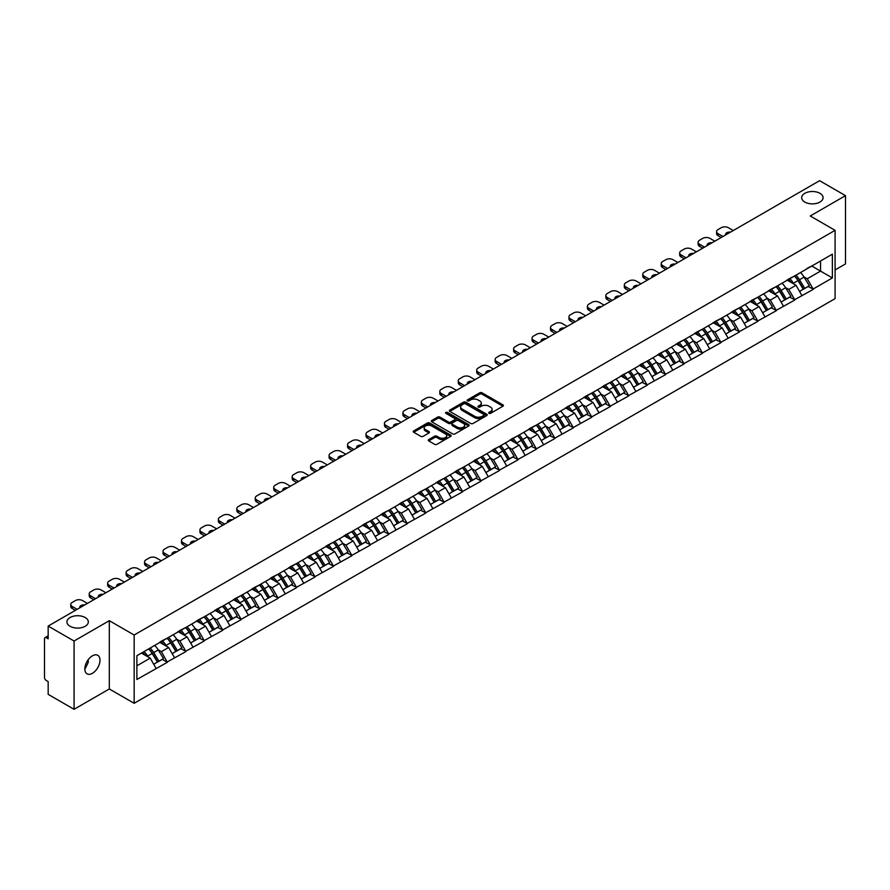 <?xml version="1.0" encoding="UTF-8"?>
<svg xmlns="http://www.w3.org/2000/svg" width="890" height="890" viewBox="0 0 890 890"><rect width="100%" height="100%" fill="white"/><g stroke="black" fill="none" stroke-linecap="round" stroke-linejoin="round"><path stroke-width="1.33" d="M85.184 617.527A10.702 6.186 0 0 0 73.525 616.192A10.702 6.186 0 0 0 66.917 621.899A10.702 6.186 0 0 0 70.054 626.271A10.702 6.186 0 0 0 81.713 627.617A10.702 6.186 0 0 0 88.321 621.899A10.702 6.186 0 0 0 85.184 617.527M819.946 193.319A10.702 6.186 0 0 0 808.287 191.984A10.702 6.186 0 0 0 801.679 197.691A10.702 6.186 0 0 0 804.816 202.063A10.702 6.186 0 0 0 816.475 203.398A10.702 6.186 0 0 0 823.083 197.691A10.702 6.186 0 0 0 819.946 193.319M488.977 413.338A1.146 0.667 0 0 0 490.601 413.338L502.939 406.207A1.647 0.946 0 0 0 503.417 405.54A1.647 0.946 0 0 0 502.939 404.872L482.035 392.801A1.647 0.946 0 0 0 479.721 392.801L467.384 399.933A1.146 0.667 0 0 0 469.008 400.867L470.599 399.944A5.251 3.037 0 0 1 478.03 399.944L479.777 400.945A5.251 3.037 0 0 1 481.312 403.092A5.251 3.037 0 0 1 479.777 405.239L478.175 406.163A1.146 0.667 0 0 0 479.799 407.097L481.401 406.174A5.251 3.037 0 0 1 488.832 406.174L490.568 407.186A5.251 3.037 0 0 1 492.114 409.333A5.251 3.037 0 0 1 490.568 411.469L488.977 412.393A1.146 0.667 0 0 0 488.977 413.338L488.977 412.393M88.143 659.824L88.321 662.227L84.839 669.347M92.404 655.841A10.702 6.186 -60 0 1 97.755 655.307A10.702 6.186 -60 0 1 99.402 663.895A10.702 6.186 -60 0 1 92.404 673.33A10.702 6.186 -60 0 1 87.053 673.852A10.702 6.186 -60 0 1 85.407 665.275A10.702 6.186 -60 0 1 92.404 655.841M428.746 439.593A1.647 0.946 0 0 0 428.268 440.261A1.647 0.946 0 0 0 428.746 440.928L434.609 444.321A1.647 0.946 0 0 0 436.934 444.321L450.629 436.411A1.647 0.946 0 0 0 451.119 435.733A1.647 0.946 0 0 0 450.629 435.065L429.736 423.006A1.647 0.946 0 0 0 427.411 423.006L413.716 430.916A1.647 0.946 0 0 0 413.227 431.583A1.647 0.946 0 0 0 413.716 432.251L420.792 436.345A1.647 0.946 0 0 0 423.117 436.345L428.98 432.952A1.647 0.946 0 0 0 429.458 432.284A1.647 0.946 0 0 0 428.98 431.617L425.464 429.592A4.394 2.536 0 0 1 424.185 427.79A4.394 2.536 0 0 1 426.889 425.453A4.394 2.536 0 0 1 431.683 425.999L445.434 433.942A4.394 2.536 0 0 1 446.724 435.733A4.394 2.536 0 0 1 444.01 438.08A4.394 2.536 0 0 1 439.226 437.535L436.934 436.211A1.647 0.946 0 0 0 434.609 436.211L428.746 439.593L428.746 440.928L434.609 437.569L434.609 436.211M109.314 620.675L74.07 641.023L48.171 626.071L819.601 180.692L845.5 195.644L810.256 215.992L835.087 230.332L134.156 635.015L109.314 620.675L109.314 688.96L134.156 703.3L134.156 635.015M470.721 423.473A1.647 0.946 0 0 0 473.035 423.473L486.741 415.563A1.647 0.946 0 0 0 487.219 414.896A1.647 0.946 0 0 0 486.741 414.217L465.837 402.158A1.647 0.946 0 0 0 463.523 402.158L449.817 410.068A1.647 0.946 0 0 0 449.339 410.735A1.647 0.946 0 0 0 449.817 411.403L470.721 423.473M446.268 413.583A1.146 0.667 0 0 1 447.436 413.739L447.436 412.382L468.685 424.641A1.647 0.946 0 0 1 469.164 425.32A1.647 0.946 0 0 1 468.685 425.987L454.99 433.897A1.647 0.946 0 0 1 452.665 433.897L431.761 421.827L431.761 420.492A1.647 0.946 0 0 0 431.283 421.159A1.647 0.946 0 0 0 431.761 421.827M431.761 420.492L437.624 417.099A1.647 0.946 0 0 1 439.949 417.099L448.426 421.993A1.647 0.946 0 0 0 450.752 421.993L454.634 419.746A1.647 0.946 0 0 0 455.124 419.079A1.647 0.946 0 0 0 454.634 418.411L445.812 413.316A1.146 0.667 0 0 1 447.436 412.382M134.156 703.3L835.087 298.628L835.087 230.332M148.663 648.899A11.203 6.475 -120 0 1 152.502 653.382L157.73 662.004L162.28 659.379L167.331 662.294L161.424 651.647L158.142 649.756M167.331 662.294L136.882 679.471L136.882 655.707L832.373 254.162L832.373 277.936L813.149 289.028L807.241 278.781L803.959 276.89M794.481 276.045A11.203 6.475 -120 0 1 798.319 280.528L803.548 289.15L808.098 286.524L813.149 289.028M813.149 289.439L794.703 299.685L788.785 289.439L785.503 287.548M776.035 286.691A11.203 6.475 -120 0 1 779.874 291.175L785.091 299.808L789.641 297.171L794.703 299.685M794.703 300.086L776.247 310.332L770.328 300.086L767.058 298.195M757.579 297.349A11.203 6.475 -120 0 1 761.417 301.832L766.635 310.454L771.196 307.829L776.247 310.332M776.247 310.743L757.79 320.99L751.883 310.743L748.601 308.852M739.123 307.996A11.203 6.475 -120 0 1 742.961 312.49L748.19 321.112L752.74 318.475L757.79 320.99M757.79 321.401L739.345 331.636L733.427 321.401L730.156 319.51M720.678 318.653A11.203 6.475 -120 0 1 724.516 323.137L729.733 331.759L734.294 329.133L739.345 331.636M739.345 332.048L720.889 342.294L714.981 332.048L711.7 330.157M702.221 329.3A11.203 6.475 -120 0 1 706.059 333.795L711.288 342.416L715.838 339.791L720.889 342.294M720.889 342.706L702.444 352.952L696.525 342.706L693.243 340.814M683.776 339.958A11.203 6.475 -120 0 1 687.614 344.441L692.832 353.063L697.382 350.438L702.444 352.952M702.444 353.352L683.987 363.598L678.069 353.352L674.798 351.461M665.319 350.616A11.203 6.475 -120 0 1 669.158 355.099L674.386 363.721L678.937 361.095L683.987 363.598M683.987 364.01L665.531 374.256L659.624 364.01L656.342 362.119M646.874 361.262A11.203 6.475 -120 0 1 650.701 365.745L655.93 374.378L660.48 371.742L665.531 374.256M665.531 374.668L647.086 384.903L641.167 374.668L637.896 372.765M628.418 371.92A11.203 6.475 -120 0 1 632.256 376.403L637.474 385.025L642.035 382.4L647.086 384.903M647.086 385.314L628.629 395.56L622.722 385.314L619.44 383.423M609.962 382.567A11.203 6.475 -120 0 1 613.8 387.061L619.028 395.683L623.578 393.046L628.629 395.56M628.629 395.972L610.184 406.207L604.265 395.972L600.984 394.081M591.516 393.224A11.203 6.475 -120 0 1 595.354 397.708L600.572 406.33L605.122 403.704L610.184 406.207M610.184 406.619L591.728 416.865L585.809 406.619L582.538 404.728M573.06 403.882A11.203 6.475 -120 0 1 576.898 408.365L582.127 416.987L586.677 414.362L591.728 416.865M591.728 417.276L573.271 427.523L567.364 417.276L564.082 415.385M554.615 414.529A11.203 6.475 -120 0 1 558.442 419.012L563.67 427.645L568.221 425.008L573.271 427.523M573.271 427.923L554.826 438.169L548.908 427.923L545.637 426.032M536.158 425.186A11.203 6.475 -120 0 1 539.996 429.67L545.214 438.292L549.775 435.666L554.826 438.169M554.826 438.581L536.37 448.827L530.462 438.581L527.18 436.69M517.702 435.833A11.203 6.475 -120 0 1 521.54 440.328L526.769 448.949L531.319 446.313L536.37 448.827M536.37 449.239L517.924 459.474L512.006 449.239L508.735 447.347M499.257 446.491A11.203 6.475 -120 0 1 503.095 450.974L508.312 459.596L512.863 456.971L517.924 459.474M517.924 459.885L499.468 470.131L493.55 459.885L490.279 457.994M480.8 457.137A11.203 6.475 -120 0 1 484.638 461.632L489.867 470.254L494.417 467.628L499.468 470.131M499.468 470.543L481.012 480.789L475.104 470.543L471.822 468.652M462.355 467.795A11.203 6.475 -120 0 1 466.182 472.279L471.411 480.9L475.961 478.275L481.012 480.789M481.012 481.19L462.566 491.436L456.648 481.19L453.377 479.298M443.899 478.453A11.203 6.475 -120 0 1 447.737 482.936L452.954 491.558L457.516 488.933L462.566 491.436M462.566 491.847L444.11 502.094L438.203 491.847L434.921 489.956M425.442 489.099A11.203 6.475 -120 0 1 429.28 493.583L434.509 502.216L439.059 499.579L444.11 502.094M444.11 502.494L425.665 512.74L419.746 502.494L416.476 500.603M406.997 499.757A11.203 6.475 -120 0 1 410.835 504.241L416.053 512.863L420.614 510.237L425.665 512.74M425.665 513.152L407.208 523.398L401.29 513.152L398.019 511.261M388.541 510.404A11.203 6.475 -120 0 1 392.379 514.898L397.608 523.52L402.158 520.884L407.208 523.398M407.208 523.809L388.752 534.045L382.845 523.809L379.563 521.918M370.095 521.062A11.203 6.475 -120 0 1 373.922 525.545L379.151 534.167L383.701 531.541L388.752 534.045M388.752 534.456L370.307 544.702L364.388 534.456L361.118 532.565M351.639 531.719A11.203 6.475 -120 0 1 355.477 536.203L360.695 544.825L365.256 542.199L370.307 544.702M370.307 545.114L351.85 555.36L345.943 545.114L342.661 543.223M333.183 542.366A11.203 6.475 -120 0 1 337.021 546.849L342.25 555.482L346.8 552.846L351.85 555.36M351.85 555.76L333.405 566.007L327.487 555.76L324.216 553.869M314.737 553.024A11.203 6.475 -120 0 1 318.576 557.507L323.793 566.129L328.354 563.504L333.405 566.007M333.405 566.418L314.949 576.664L309.03 566.418L305.76 564.527M296.281 563.67A11.203 6.475 -120 0 1 300.119 568.154L305.348 576.787L309.898 574.15L314.949 576.664M314.949 577.076L296.503 587.311L290.585 577.076L287.303 575.185M277.836 574.328A11.203 6.475 -120 0 1 281.674 578.812L286.892 587.433L291.442 584.808L296.503 587.311M296.503 587.723L278.047 597.969L272.129 587.723L268.858 585.831M259.379 584.975A11.203 6.475 -120 0 1 263.218 589.469L268.435 598.091L272.996 595.466L278.047 597.969M278.047 598.38L259.591 608.615L253.683 598.38L250.402 596.489M240.923 595.633A11.203 6.475 -120 0 1 244.761 600.116L249.99 608.738L254.54 606.112L259.591 608.615M259.591 609.027L241.145 619.273L235.227 609.027L231.956 607.136M222.478 606.29A11.203 6.475 -120 0 1 226.316 610.774L231.534 619.395L236.095 616.77L241.145 619.273M241.145 619.685L222.689 629.931L216.782 619.685L213.5 617.794M204.021 616.937A11.203 6.475 -120 0 1 207.86 621.42L213.088 630.053L217.638 627.417L222.689 629.931M222.689 630.331L204.244 640.577L198.325 630.331L195.043 628.44M185.576 627.595A11.203 6.475 -120 0 1 189.414 632.078L194.632 640.7L199.182 638.074L204.244 640.577M204.244 640.989L185.787 651.235L179.869 640.989L176.598 639.098M167.12 638.241A11.203 6.475 -120 0 1 170.958 642.736L176.176 651.358L180.737 648.721L185.787 651.235M185.787 651.647L167.331 661.882M161.068 641.334L167.331 638.119M161.424 651.647L168.633 647.475L159.532 642.224M174.551 657.721L168.633 647.475M179.513 630.676L185.787 627.472M179.869 640.989L187.089 636.828L177.978 631.566M192.996 647.063L187.089 636.828M197.969 620.03L204.244 616.815M198.325 630.331L205.534 626.171L196.434 620.909M211.453 636.417L205.534 626.171M216.426 609.372L222.689 606.157M216.782 619.685L223.991 615.513L214.879 610.262M229.909 625.759L223.991 615.513M234.871 598.714L241.145 595.51M235.227 609.027L242.447 604.866L233.336 599.604M248.355 615.112L242.447 604.866M253.327 588.067L259.591 584.852M253.683 598.38L260.892 594.209L251.792 588.957M266.811 604.455L260.892 594.209M271.773 577.41L278.047 574.206M272.129 587.723L279.349 583.562L270.237 578.3M285.256 593.797L279.349 583.562M290.229 566.763L296.503 563.548M290.585 577.076L297.794 572.904L288.694 567.642M303.713 583.15L297.794 572.904M308.685 556.105L314.949 552.901M309.03 566.418L316.25 562.258L307.139 556.995M322.169 572.493L316.25 562.258M327.131 545.448L333.405 542.244M327.487 555.76L334.707 551.6L325.595 546.338M340.614 561.846L334.707 551.6M345.587 534.801L351.85 531.586M345.943 545.114L353.152 540.942L344.052 535.691M359.07 551.188L353.152 540.942M364.032 524.143L370.307 520.939M364.388 534.456L371.608 530.295L362.497 525.033M377.516 540.542L371.608 530.295M382.489 513.497L388.752 510.282M382.845 523.809L390.054 519.638L380.953 514.387M395.972 529.884L390.054 519.638M400.945 502.839L407.208 499.635M401.29 513.152L408.51 508.991L399.399 503.729M414.428 519.226L408.51 508.991M419.39 492.192L425.665 488.977M419.746 502.494L426.966 498.333L417.855 493.071M432.874 508.579L426.966 498.333M437.847 481.534L444.11 478.319M438.203 491.847L445.412 487.676L436.311 482.425M451.33 497.922L445.412 487.676M456.292 470.877L462.566 467.673M456.648 481.19L463.868 477.029L454.757 471.767M469.775 487.275L463.868 477.029M474.748 460.23L481.012 457.015M475.104 470.543L482.313 466.371L473.213 461.12M488.232 476.617L482.313 466.371M493.205 449.572L499.468 446.368M493.55 459.885L500.77 455.724L491.658 450.462M506.688 465.959L500.77 455.724M511.65 438.926L517.924 435.711M512.006 449.239L519.226 445.067L510.115 439.805M525.133 455.313L519.226 445.067M530.106 428.268L536.37 425.064M530.462 438.581L537.671 434.42L528.56 429.158M543.59 444.655L537.671 434.42M548.552 417.621L554.826 414.406M548.908 427.923L556.128 423.762L547.016 418.5M562.035 434.009L556.128 423.762M567.008 406.964L573.271 403.749M567.364 417.276L574.573 413.105L565.473 407.854M580.491 423.351L574.573 413.105M585.464 396.306L591.728 393.102M585.809 406.619L593.029 402.458L583.918 397.196M598.948 412.704L593.029 402.458M603.91 385.659L610.184 382.444M604.265 395.972L611.486 391.8L602.374 386.549M617.393 402.046L611.486 391.8M622.366 375.002L628.629 371.798M622.722 385.314L629.931 381.154L620.819 375.892M635.849 391.389L629.931 381.154M640.811 364.355L647.086 361.14M641.167 374.668L648.387 370.496L639.276 365.234M654.295 380.742L648.387 370.496M659.268 353.697L665.531 350.493M659.624 364.01L666.832 359.849L657.732 354.587M672.751 370.084L666.832 359.849M677.713 343.039L683.987 339.835M678.069 353.352L685.289 349.192L676.178 343.929M691.207 359.438L685.289 349.192M696.169 332.393L702.444 329.178M696.525 342.706L703.745 338.534L694.634 333.283M709.653 348.78L703.745 338.534M714.625 321.735L720.889 318.531M714.981 332.048L722.191 327.887L713.079 322.625M728.109 338.133L722.191 327.887M733.071 311.088L739.345 307.873M733.427 321.401L740.647 317.229L731.535 311.978M746.554 327.476L740.647 317.229M751.527 300.431L757.79 297.227M751.883 310.743L759.092 306.583L749.992 301.321M765.011 316.818L759.092 306.583M769.972 289.784L776.247 286.569M770.328 300.086L777.548 295.925L768.437 290.663M783.467 306.171L777.548 295.925M788.429 279.126L794.703 275.911M788.785 289.439L796.005 285.267L786.894 280.016M801.912 295.513L796.005 285.267M806.885 268.469L813.149 265.264M807.241 278.781L820.547 271.105L820.547 260.993L832.373 254.162M811.791 266.043L832.373 277.936M835.087 269.937L845.5 263.93L845.5 195.644M74.07 641.023L74.07 709.308L48.171 694.356L48.171 681.584L46.269 680.494A2.514 1.446 -120 0 1 44.5 677.423L44.5 638.775A2.514 1.446 -120 0 1 45.023 637.618A2.514 1.446 -120 0 1 46.269 637.741L48.171 638.842L48.171 626.071M74.07 709.308L109.314 688.96M136.882 665.809L150.188 658.133L141.432 653.082M156.095 668.379L150.188 658.133M798.063 280.728L798.642 281.062M779.607 291.375L780.196 291.72M761.161 302.033L761.74 302.366M742.705 312.69L743.295 313.024M724.249 323.337L724.838 323.682M705.803 333.995L706.393 334.329M687.347 344.641L687.937 344.986M668.902 355.299L669.48 355.633M650.445 365.946L651.035 366.291M631.989 376.603L632.579 376.937M613.544 387.261L614.133 387.595M595.087 397.908L595.677 398.253M576.642 408.566L577.221 408.899M558.186 419.212L558.775 419.557M539.74 429.87L540.319 430.204M521.284 440.528L521.874 440.861M502.828 451.174L503.417 451.519M484.382 461.832L484.961 462.166M465.926 472.479L466.516 472.824M447.481 483.137L448.059 483.47M429.024 493.783L429.614 494.128M410.568 504.441L411.158 504.775M392.123 515.099L392.701 515.432M373.666 525.745L374.256 526.09M355.221 536.403L355.8 536.737M336.765 547.05L337.355 547.394M318.309 557.707L318.898 558.041M299.863 568.365L300.442 568.699M281.407 579.012L281.997 579.346M262.962 589.669L263.54 590.003M244.505 600.316L245.095 600.661M226.049 610.974L226.639 611.308M207.604 621.62L208.182 621.965M189.147 632.278L189.737 632.612M170.702 642.936L171.281 643.27M152.246 653.583L152.835 653.928M489.433 413.494L490.568 412.838A5.251 3.037 0 0 0 492.114 410.691L492.114 409.333M481.312 403.092L481.312 404.461A5.251 3.037 0 0 1 479.777 406.608L478.642 407.264M502.917 406.229L482.035 394.17A1.647 0.946 0 0 0 479.721 394.17L467.84 401.023M486.741 414.217L486.741 415.563L465.837 403.526A1.647 0.946 0 0 0 463.523 403.526L449.839 411.414L449.817 410.068M483.837 415.363A1.146 0.667 0 0 0 483.837 414.417L465.492 403.826A1.146 0.667 0 0 0 463.868 403.826L462.188 404.805A5.251 3.037 0 0 0 460.642 406.953A5.251 3.037 0 0 0 462.188 409.089L474.726 416.331A5.251 3.037 0 0 0 482.157 416.331L483.837 415.363L483.837 416.731A1.146 0.667 0 0 0 484.171 416.253L484.171 414.896M460.642 406.953L460.642 408.31A5.251 3.037 0 0 0 462.188 410.457L462.188 409.089M483.837 416.731L482.157 417.699A5.251 3.037 0 0 1 474.726 417.699L462.188 410.457M431.784 421.838L437.624 418.467L437.624 417.099M455.124 419.079L455.124 420.447A1.647 0.946 0 0 1 454.634 421.115L450.752 423.362A1.647 0.946 0 0 1 448.426 423.362L439.949 418.467A1.647 0.946 0 0 0 437.624 418.467M447.436 413.739L468.663 425.999M457.226 427.078A4.394 2.536 0 0 0 462.01 427.623A4.394 2.536 0 0 0 464.714 425.286A4.394 2.536 0 0 0 463.434 423.484L458.584 420.692A1.647 0.946 0 0 0 456.259 420.692L452.376 422.939A1.647 0.946 0 0 0 451.897 423.607A1.647 0.946 0 0 0 452.376 424.274L457.226 427.078L457.226 428.435A4.394 2.536 0 0 0 462.01 428.991A4.394 2.536 0 0 0 464.714 426.644L464.714 425.286M451.897 423.607L451.897 424.975A1.647 0.946 0 0 0 452.376 425.643L452.376 424.274M457.226 428.435L452.376 425.643M446.724 435.733L446.724 437.101A4.394 2.536 0 0 1 444.01 439.449A4.394 2.536 0 0 1 439.226 438.892L436.934 437.569A1.647 0.946 0 0 0 434.609 437.569M424.185 427.79L424.185 429.158A4.394 2.536 0 0 0 425.464 430.949L425.464 429.592M428.958 432.974L425.464 430.949M450.629 435.065L450.629 436.411L429.736 424.363A1.647 0.946 0 0 0 427.411 424.363L413.739 432.262L413.716 430.916M733.249 230.543L728.343 227.707A5.017 2.893 0 0 0 721.245 227.707L718.052 229.553A5.017 2.893 0 0 0 716.584 231.6A5.017 2.893 0 0 0 718.052 233.647L718.052 235.694L721.189 237.508M718.052 235.694A5.017 2.893 180 0 1 716.584 233.647L716.584 231.6M718.052 233.647L722.958 236.484M725.717 234.893A3.927 2.27 180 0 1 725.595 234.326A3.927 2.27 180 0 1 730.49 232.134M800.488 272.574A13.717 7.921 60 0 1 804.082 277.09L799.531 279.727A13.717 7.921 -120 0 0 795.938 275.199M799.531 279.727L804.749 288.349L809.31 285.723L804.082 277.09M803.548 289.15L804.749 288.349M808.098 286.524L809.31 285.723M788.095 279.315A11.203 6.475 60 0 1 791.188 282.497M789.842 278.715A13.717 7.921 60 0 1 793.435 283.243L793.958 284.088M799.565 291.453L803.214 289.239L797.996 280.606A13.717 7.921 -120 0 0 794.392 276.089M803.214 289.239L799.52 291.364M714.803 241.19L709.886 238.353A5.017 2.893 0 0 0 702.789 238.353L699.596 240.2A5.017 2.893 0 0 0 698.127 242.247A5.017 2.893 0 0 0 699.596 244.294L699.596 246.352L702.733 248.154M699.596 246.352A5.017 2.893 180 0 1 698.127 244.294L698.127 242.247M699.596 244.294L704.513 247.131M707.261 245.54A3.927 2.27 180 0 1 707.138 244.984A3.927 2.27 180 0 1 712.044 242.781M782.032 283.231A13.717 7.921 60 0 1 785.625 287.748L781.075 290.374A13.717 7.921 -120 0 0 777.482 285.857M781.075 290.374L786.304 298.995L790.854 296.37L785.625 287.748M785.091 299.808L786.304 298.995M789.641 297.171L790.854 296.37M769.639 289.973A11.203 6.475 60 0 1 772.731 293.144M771.396 289.372A13.717 7.921 60 0 1 774.99 293.889L775.502 294.746M781.109 302.099L784.758 299.886L779.54 291.264A13.717 7.921 -120 0 0 775.947 286.747M784.758 299.886L781.064 302.022M696.347 251.848L691.441 249.011A5.017 2.893 0 0 0 684.343 249.011L681.15 250.858A5.017 2.893 0 0 0 679.682 252.905A5.017 2.893 0 0 0 681.15 254.952L681.15 256.999L684.288 258.812M681.15 256.999A5.017 2.893 180 0 1 679.682 254.952L679.682 252.905M681.15 254.952L686.057 257.788M688.816 256.198A3.927 2.27 180 0 1 688.693 255.63A3.927 2.27 180 0 1 693.588 253.439M763.587 293.878A13.717 7.921 60 0 1 767.18 298.395L762.63 301.031A13.717 7.921 -120 0 0 759.025 296.503M762.63 301.031L767.848 309.653L772.398 307.028L767.18 298.395M766.635 310.454L767.848 309.653M771.196 307.829L772.398 307.028M751.193 300.631A11.203 6.475 60 0 1 754.275 303.801M752.94 300.03A13.717 7.921 60 0 1 756.533 304.547L757.045 305.392M762.663 312.757L766.312 310.543L761.084 301.921A13.717 7.921 -120 0 0 757.49 297.394M766.312 310.543L762.619 312.679M677.891 262.494L672.985 259.669A5.017 2.893 0 0 0 665.887 259.669L662.694 261.504A5.017 2.893 0 0 0 661.226 263.551A5.017 2.893 0 0 0 662.694 265.609L662.694 267.656L665.831 269.459M662.694 267.656A5.017 2.893 180 0 1 661.226 265.609L661.226 263.551M662.694 265.609L667.6 268.435M670.359 266.844A3.927 2.27 180 0 1 670.237 266.288A3.927 2.27 180 0 1 675.143 264.085M745.13 304.536A13.717 7.921 60 0 1 748.724 309.053L744.173 311.678A13.717 7.921 -120 0 0 740.58 307.161M744.173 311.678L749.391 320.311L753.952 317.674L748.724 309.053M748.19 321.112L749.391 320.311M752.74 318.475L753.952 317.674M732.737 311.278A11.203 6.475 60 0 1 735.83 314.448M734.484 310.677A13.717 7.921 60 0 1 738.077 315.205L738.6 316.05M744.207 323.404L747.856 321.19L742.638 312.568A13.717 7.921 -120 0 0 739.045 308.051M747.856 321.19L744.162 323.326M659.446 273.152L654.539 270.315A5.017 2.893 0 0 0 647.442 270.315L644.249 272.162A5.017 2.893 0 0 0 642.78 274.209A5.017 2.893 0 0 0 644.249 276.256L644.249 278.303L647.375 280.116M644.249 278.303A5.017 2.893 180 0 1 642.78 276.256L642.78 274.209M644.249 276.256L649.155 279.093M651.914 277.502A3.927 2.27 180 0 1 651.792 276.946A3.927 2.27 180 0 1 656.687 274.743M726.685 315.182A13.717 7.921 60 0 1 730.278 319.71L725.717 322.336A13.717 7.921 -120 0 0 722.124 317.819M725.717 322.336L730.946 330.958L735.496 328.332L730.278 319.71M729.733 331.759L730.946 330.958M734.294 329.133L735.496 328.332M714.281 321.935A11.203 6.475 60 0 1 717.373 325.106M716.038 321.334A13.717 7.921 60 0 1 719.632 325.851L720.144 326.708M725.762 334.061L729.411 331.848L724.182 323.226A13.717 7.921 -120 0 0 720.589 318.698M729.411 331.848L725.717 333.984M640.989 283.799L636.083 280.973A5.017 2.893 0 0 0 628.985 280.973L625.792 282.809A5.017 2.893 0 0 0 624.324 284.867A5.017 2.893 0 0 0 625.792 286.914L625.792 288.961L628.93 290.774M625.792 288.961A5.017 2.893 180 0 1 624.324 286.914L624.324 284.867M625.792 286.914L630.698 289.74M633.457 288.149A3.927 2.27 180 0 1 633.335 287.592A3.927 2.27 180 0 1 638.241 285.39M708.229 325.84A13.717 7.921 60 0 1 711.822 330.357L707.272 332.993A13.717 7.921 -120 0 0 703.678 328.466M707.272 332.993L712.49 341.615L717.051 338.979L711.822 330.357M711.288 342.416L712.49 341.615M715.838 339.791L717.051 338.979M695.835 332.582A11.203 6.475 60 0 1 698.928 335.752M697.582 331.981A13.717 7.921 60 0 1 701.175 336.509L701.698 337.355M707.305 344.708L710.954 342.505L705.737 333.872A13.717 7.921 -120 0 0 702.132 329.356M710.954 342.505L707.261 344.63M622.544 294.457L617.627 291.62A5.017 2.893 0 0 0 610.54 291.62L607.336 293.466A5.017 2.893 0 0 0 605.868 295.513A5.017 2.893 0 0 0 607.336 297.56L607.336 299.607L610.473 301.421M607.336 299.607A5.017 2.893 180 0 1 605.868 297.56L605.868 295.513M607.336 297.56L612.253 300.397M615.001 298.806A3.927 2.27 180 0 1 614.879 298.25A3.927 2.27 180 0 1 619.785 296.047M689.772 336.487A13.717 7.921 60 0 1 693.377 341.015L688.816 343.64A13.717 7.921 -120 0 0 685.222 339.123M688.816 343.64L694.044 352.262L698.594 349.636L693.377 341.015M692.832 353.063L694.044 352.262M697.382 350.438L698.594 349.636M677.379 343.24A11.203 6.475 60 0 1 680.472 346.41M679.137 342.639A13.717 7.921 60 0 1 682.73 347.156L683.242 348.012M688.849 355.366L692.498 353.152L687.28 344.53A13.717 7.921 -120 0 0 683.687 340.013M692.498 353.152L688.804 355.288M604.087 305.114L599.181 302.277A5.017 2.893 0 0 0 592.084 302.277L588.891 304.124A5.017 2.893 0 0 0 587.422 306.171A5.017 2.893 0 0 0 588.891 308.218L588.891 310.265L592.028 312.079M588.891 310.265A5.017 2.893 180 0 1 587.422 308.218L587.422 306.171M588.891 308.218L593.797 311.055M596.556 309.464A3.927 2.27 180 0 1 596.433 308.897A3.927 2.27 180 0 1 601.328 306.705M671.327 347.145A13.717 7.921 60 0 1 674.92 351.661L670.37 354.298A13.717 7.921 -120 0 0 666.766 349.77M670.37 354.298L675.588 362.92L680.138 360.294L674.92 351.661M674.386 363.721L675.588 362.92M678.937 361.095L680.138 360.294M658.934 353.897A11.203 6.475 60 0 1 662.015 357.068M660.68 353.297A13.717 7.921 60 0 1 664.274 357.813L664.785 358.659M670.404 366.024L674.053 363.81L668.824 355.188A13.717 7.921 -120 0 0 665.231 350.66M674.053 363.81L670.359 365.935M585.631 315.761L580.725 312.924A5.017 2.893 0 0 0 573.627 312.924L570.434 314.771A5.017 2.893 0 0 0 568.966 316.818A5.017 2.893 0 0 0 570.434 318.865L570.434 320.923L573.572 322.725M570.434 320.923A5.017 2.893 180 0 1 568.966 318.865L568.966 316.818M570.434 318.865L575.341 321.702M578.1 320.111A3.927 2.27 180 0 1 577.977 319.555A3.927 2.27 180 0 1 582.883 317.352M652.871 357.802A13.717 7.921 60 0 1 656.464 362.319L651.914 364.945A13.717 7.921 -120 0 0 648.321 360.428M651.914 364.945L657.143 373.578L661.693 370.941L656.464 362.319M655.93 374.378L657.143 373.578M660.48 371.742L661.693 370.941M640.477 364.544A11.203 6.475 60 0 1 643.57 367.715M642.224 363.943A13.717 7.921 60 0 1 645.817 368.46L646.34 369.317M651.947 376.67L655.596 374.456L650.379 365.834A13.717 7.921 -120 0 0 646.785 361.318M655.596 374.456L651.903 376.592M567.186 326.419L562.28 323.582A5.017 2.893 0 0 0 555.182 323.582L551.989 325.428A5.017 2.893 0 0 0 550.521 327.476A5.017 2.893 0 0 0 551.989 329.522L551.989 331.57L555.115 333.383M551.989 331.57A5.017 2.893 180 0 1 550.521 329.522L550.521 327.476M551.989 329.522L556.895 332.359M559.654 330.769A3.927 2.27 180 0 1 559.532 330.201A3.927 2.27 180 0 1 564.427 328.01M634.425 368.449A13.717 7.921 60 0 1 638.019 372.977L633.457 375.602A13.717 7.921 -120 0 0 629.864 371.086M633.457 375.602L638.686 384.224L643.236 381.599L638.019 372.977M637.474 385.025L638.686 384.224M642.035 382.4L643.236 381.599M622.021 375.202A11.203 6.475 60 0 1 625.114 378.372M623.779 374.601A13.717 7.921 60 0 1 627.372 379.118L627.884 379.963M633.502 387.328L637.151 385.114L631.922 376.492A13.717 7.921 -120 0 0 628.329 371.964M637.151 385.114L633.457 387.25M548.73 337.065L543.823 334.24A5.017 2.893 0 0 0 536.726 334.24L533.533 336.075A5.017 2.893 0 0 0 532.064 338.133A5.017 2.893 0 0 0 533.533 340.18L533.533 342.227L536.67 344.03M533.533 342.227A5.017 2.893 180 0 1 532.064 340.18L532.064 338.133M533.533 340.18L538.439 343.006M541.198 341.415A3.927 2.27 180 0 1 541.076 340.859A3.927 2.27 180 0 1 545.982 338.656M615.969 379.107A13.717 7.921 60 0 1 619.562 383.623L615.012 386.249A13.717 7.921 -120 0 0 611.419 381.732M615.012 386.249L620.23 394.882L624.791 392.245L619.562 383.623M619.028 395.683L620.23 394.882M623.578 393.046L624.791 392.245M603.576 385.848A11.203 6.475 60 0 1 606.669 389.019M605.322 385.248A13.717 7.921 60 0 1 608.916 389.776L609.439 390.621M615.046 397.975L618.695 395.761L613.477 387.139A13.717 7.921 -120 0 0 609.873 382.622M618.695 395.761L615.001 397.897M530.284 347.723L525.367 344.886A5.017 2.893 0 0 0 518.28 344.886L515.076 346.733A5.017 2.893 0 0 0 513.608 348.78A5.017 2.893 0 0 0 515.076 350.827L515.076 352.874L518.214 354.687M515.076 352.874A5.017 2.893 180 0 1 513.608 350.827L513.608 348.78M515.076 350.827L519.994 353.664M522.741 352.073A3.927 2.27 180 0 1 522.619 351.517A3.927 2.27 180 0 1 527.525 349.314M597.513 389.753A13.717 7.921 60 0 1 601.117 394.281L596.556 396.907A13.717 7.921 -120 0 0 592.962 392.39M596.556 396.907L601.785 405.529L606.335 402.903L601.117 394.281M600.572 406.33L601.785 405.529M605.122 403.704L606.335 402.903M585.119 396.506A11.203 6.475 60 0 1 588.212 399.677M586.877 395.905A13.717 7.921 60 0 1 590.471 400.422L590.982 401.279M596.589 408.632L600.249 406.418L595.021 397.797A13.717 7.921 -120 0 0 591.427 393.28M600.249 406.418L596.545 408.555M511.828 358.37L506.922 355.544A5.017 2.893 0 0 0 499.824 355.544L496.631 357.391A5.017 2.893 0 0 0 495.163 359.438A5.017 2.893 0 0 0 496.631 361.485L496.631 363.532L499.768 365.345M496.631 363.532A5.017 2.893 180 0 1 495.163 361.485L495.163 359.438M496.631 361.485L501.537 364.322M504.296 362.731A3.927 2.27 180 0 1 504.174 362.163A3.927 2.27 180 0 1 509.069 359.972M579.067 400.411A13.717 7.921 60 0 1 582.661 404.928L578.111 407.564A13.717 7.921 -120 0 0 574.517 403.036M578.111 407.564L583.328 416.186L587.878 413.55L582.661 404.928M582.127 416.987L583.328 416.186M586.677 414.362L587.878 413.55M566.674 407.153A11.203 6.475 60 0 1 569.756 410.323M568.421 406.552A13.717 7.921 60 0 1 572.014 411.08L572.526 411.925M578.144 419.279L581.793 417.076L576.564 408.443A13.717 7.921 -120 0 0 572.971 403.926M581.793 417.076L578.1 419.201M493.372 369.027L488.465 366.191A5.017 2.893 0 0 0 481.368 366.191L478.175 368.037A5.017 2.893 0 0 0 476.706 370.084A5.017 2.893 0 0 0 478.175 372.131L478.175 374.189L481.312 375.992M478.175 374.189A5.017 2.893 180 0 1 476.706 372.131L476.706 370.084M478.175 372.131L483.081 374.968M485.84 373.377A3.927 2.27 180 0 1 485.718 372.821A3.927 2.27 180 0 1 490.624 370.618M560.611 411.069A13.717 7.921 60 0 1 564.204 415.586L559.654 418.211A13.717 7.921 -120 0 0 556.061 413.694M559.654 418.211L564.883 426.833L569.433 424.207L564.204 415.586M563.67 427.645L564.883 426.833M568.221 425.008L569.433 424.207M548.218 417.811A11.203 6.475 60 0 1 551.311 420.981M549.964 417.21A13.717 7.921 60 0 1 553.558 421.726L554.081 422.583M559.688 429.937L563.337 427.723L558.119 419.101A13.717 7.921 -120 0 0 554.526 414.584M563.337 427.723L559.643 429.859M474.926 379.685L470.02 376.848A5.017 2.893 0 0 0 462.922 376.848L459.73 378.695A5.017 2.893 0 0 0 458.261 380.742A5.017 2.893 0 0 0 459.73 382.789L459.73 384.836L462.856 386.649M459.73 384.836A5.017 2.893 180 0 1 458.261 382.789L458.261 380.742M459.73 382.789L464.636 385.626M467.395 384.035A3.927 2.27 180 0 1 467.272 383.468A3.927 2.27 180 0 1 472.167 381.276M542.166 421.715A13.717 7.921 60 0 1 545.759 426.232L541.198 428.869A13.717 7.921 -120 0 0 537.605 424.341M541.198 428.869L546.427 437.491L550.977 434.865L545.759 426.232M545.214 438.292L546.427 437.491M549.775 435.666L550.977 434.865M529.761 428.468A11.203 6.475 60 0 1 532.854 431.639M531.519 427.868A13.717 7.921 60 0 1 535.113 432.384L535.624 433.23M541.242 440.595L544.891 438.381L539.663 429.759A13.717 7.921 -120 0 0 536.069 425.231M544.891 438.381L541.198 440.517M456.47 390.332L451.564 387.506A5.017 2.893 0 0 0 444.466 387.506L441.273 389.342A5.017 2.893 0 0 0 439.805 391.389A5.017 2.893 0 0 0 441.273 393.447L441.273 395.494L444.41 397.296M441.273 395.494A5.017 2.893 180 0 1 439.805 393.447L439.805 391.389M441.273 393.447L446.179 396.272M448.938 394.682A3.927 2.27 180 0 1 448.816 394.125A3.927 2.27 180 0 1 453.722 391.923M523.709 432.373A13.717 7.921 60 0 1 527.303 436.89L522.753 439.515A13.717 7.921 -120 0 0 519.159 434.999M522.753 439.515L527.97 448.148L532.532 445.512L527.303 436.89M526.769 448.949L527.97 448.148M531.319 446.313L532.532 445.512M511.316 439.115A11.203 6.475 60 0 1 514.409 442.286M513.063 438.514A13.717 7.921 60 0 1 516.656 443.031L517.179 443.888M522.786 451.241L526.435 449.027L521.217 440.405A13.717 7.921 -120 0 0 517.624 435.889M526.435 449.027L522.741 451.163M438.025 400.99L433.107 398.153A5.017 2.893 0 0 0 426.021 398.153L422.817 399.999A5.017 2.893 0 0 0 421.348 402.046A5.017 2.893 0 0 0 422.817 404.093L422.817 406.14L425.954 407.954M422.817 406.14A5.017 2.893 180 0 1 421.348 404.093L421.348 402.046M422.817 404.093L427.734 406.93M430.482 405.339A3.927 2.27 180 0 1 430.359 404.783A3.927 2.27 180 0 1 435.266 402.58M505.253 443.02A13.717 7.921 60 0 1 508.858 447.548L504.296 450.173A13.717 7.921 -120 0 0 500.703 445.656M504.296 450.173L509.525 458.795L514.075 456.17L508.858 447.548M508.312 459.596L509.525 458.795M512.863 456.971L514.075 456.17M492.86 449.773A11.203 6.475 60 0 1 495.953 452.943M494.618 449.172A13.717 7.921 60 0 1 498.211 453.689L498.723 454.534M504.33 461.899L507.99 459.685L502.761 451.063A13.717 7.921 -120 0 0 499.168 446.535M507.99 459.685L504.285 461.821M419.568 411.636L414.662 408.81A5.017 2.893 0 0 0 407.564 408.81L404.372 410.646A5.017 2.893 0 0 0 402.903 412.704A5.017 2.893 0 0 0 404.372 414.751L404.372 416.798L407.509 418.611M404.372 416.798A5.017 2.893 180 0 1 402.903 414.751L402.903 412.704M404.372 414.751L409.278 417.577M412.037 415.986A3.927 2.27 180 0 1 411.914 415.43A3.927 2.27 180 0 1 416.809 413.227M486.808 453.678A13.717 7.921 60 0 1 490.401 458.194L485.851 460.831A13.717 7.921 -120 0 0 482.258 456.303M485.851 460.831L491.069 469.453L495.63 466.816L490.401 458.194M489.867 470.254L491.069 469.453M494.417 467.628L495.63 466.816M474.415 460.419A11.203 6.475 60 0 1 477.496 463.59M476.161 459.819A13.717 7.921 60 0 1 479.755 464.346L480.266 465.192M485.884 472.546L489.533 470.343L484.305 461.71A13.717 7.921 -120 0 0 480.711 457.193M489.533 470.343L485.84 472.468M401.112 422.294L396.206 419.457A5.017 2.893 0 0 0 389.108 419.457L385.915 421.304A5.017 2.893 0 0 0 384.447 423.351A5.017 2.893 0 0 0 385.915 425.398L385.915 427.445L389.052 429.258M385.915 427.445A5.017 2.893 180 0 1 384.447 425.398L384.447 423.351M385.915 425.398L390.832 428.235M393.58 426.644A3.927 2.27 180 0 1 393.458 426.088A3.927 2.27 180 0 1 398.364 423.885M468.351 464.324A13.717 7.921 60 0 1 471.945 468.852L467.395 471.478A13.717 7.921 -120 0 0 463.801 466.961M467.395 471.478L472.623 480.099L477.174 477.474L471.945 468.852M471.411 480.9L472.623 480.099M475.961 478.275L477.174 477.474M455.958 471.077A11.203 6.475 60 0 1 459.051 474.248M457.705 470.476A13.717 7.921 60 0 1 461.309 474.993L461.821 475.85M467.428 483.203L471.077 480.989L465.859 472.368A13.717 7.921 -120 0 0 462.266 467.851M471.077 480.989L467.384 483.125M382.667 432.952L377.761 430.115A5.017 2.893 0 0 0 370.663 430.115L367.47 431.962A5.017 2.893 0 0 0 366.001 434.009A5.017 2.893 0 0 0 367.47 436.055L367.47 438.103L370.596 439.916M367.47 438.103A5.017 2.893 180 0 1 366.001 436.055L366.001 434.009M367.47 436.055L372.376 438.892M375.135 437.301A3.927 2.27 180 0 1 375.013 436.734A3.927 2.27 180 0 1 379.908 434.543M449.906 474.982A13.717 7.921 60 0 1 453.5 479.499L448.938 482.135A13.717 7.921 -120 0 0 445.345 477.607M448.938 482.135L454.167 490.757L458.717 488.132L453.5 479.499M452.954 491.558L454.167 490.757M457.516 488.933L458.717 488.132M437.502 481.735A11.203 6.475 60 0 1 440.595 484.905M439.26 481.123A13.717 7.921 60 0 1 442.853 485.651L443.365 486.496M448.983 493.861L452.632 491.647L447.403 483.014A13.717 7.921 -120 0 0 443.81 478.497M452.632 491.647L448.938 493.772M364.21 443.598L359.304 440.761A5.017 2.893 0 0 0 352.206 440.761L349.014 442.608A5.017 2.893 0 0 0 347.545 444.655A5.017 2.893 0 0 0 349.014 446.702L349.014 448.76L352.151 450.562M349.014 448.76A5.017 2.893 180 0 1 347.545 446.702L347.545 444.655M349.014 446.702L353.92 449.539M356.679 447.948A3.927 2.27 180 0 1 356.556 447.392A3.927 2.27 180 0 1 361.462 445.189M431.45 485.64A13.717 7.921 60 0 1 435.043 490.156L430.493 492.782A13.717 7.921 -120 0 0 426.9 488.265M430.493 492.782L435.711 501.404L440.272 498.778L435.043 490.156M434.509 502.216L435.711 501.404M439.059 499.579L440.272 498.778M419.057 492.381A11.203 6.475 60 0 1 422.149 495.552M420.803 491.781A13.717 7.921 60 0 1 424.397 496.297L424.919 497.154M430.526 504.508L434.175 502.294L428.958 493.672A13.717 7.921 -120 0 0 425.364 489.155M434.175 502.294L430.482 504.43M345.765 454.256L340.859 451.419A5.017 2.893 0 0 0 333.761 451.419L330.568 453.266A5.017 2.893 0 0 0 329.089 455.313A5.017 2.893 0 0 0 330.568 457.36L330.568 459.407L333.694 461.22M330.568 459.407A5.017 2.893 180 0 1 329.089 457.36L329.089 455.313M330.568 457.36L335.474 460.197M338.222 458.606A3.927 2.27 180 0 1 338.1 458.039A3.927 2.27 180 0 1 343.006 455.847M413.005 496.286A13.717 7.921 60 0 1 416.598 500.814L412.037 503.44A13.717 7.921 -120 0 0 408.443 498.923M412.037 503.44L417.265 512.062L421.816 509.436L416.598 500.814M416.053 512.863L417.265 512.062M420.614 510.237L421.816 509.436M400.6 503.039A11.203 6.475 60 0 1 403.693 506.21M402.358 502.438A13.717 7.921 60 0 1 405.951 506.955L406.463 507.801M412.081 515.165L415.73 512.952L410.501 504.33A13.717 7.921 -120 0 0 406.908 499.802M415.73 512.952L412.026 515.087M327.309 464.903L322.403 462.077A5.017 2.893 0 0 0 315.305 462.077L312.112 463.913A5.017 2.893 0 0 0 310.643 465.959A5.017 2.893 0 0 0 312.112 468.018L312.112 470.065L315.249 471.867M312.112 470.065A5.017 2.893 180 0 1 310.643 468.018L310.643 465.959M312.112 468.018L317.018 470.843M319.777 469.253A3.927 2.27 180 0 1 319.655 468.696A3.927 2.27 180 0 1 324.55 466.493M394.548 506.944A13.717 7.921 60 0 1 398.142 511.461L393.591 514.086A13.717 7.921 -120 0 0 389.998 509.57M393.591 514.086L398.809 522.719L403.37 520.083L398.142 511.461M397.608 523.52L398.809 522.719M402.158 520.884L403.37 520.083M382.155 513.686A11.203 6.475 60 0 1 385.248 516.856M383.901 513.085A13.717 7.921 60 0 1 387.495 517.613L388.007 518.458M393.625 525.812L397.274 523.598L392.045 514.976A13.717 7.921 -120 0 0 388.452 510.459M397.274 523.598L393.58 525.734M308.863 475.56L303.946 472.724A5.017 2.893 0 0 0 296.848 472.724L293.655 474.57A5.017 2.893 0 0 0 292.187 476.617A5.017 2.893 0 0 0 293.655 478.664L293.655 480.711L296.793 482.525M293.655 480.711A5.017 2.893 180 0 1 292.187 478.664L292.187 476.617M293.655 478.664L298.573 481.501M301.321 479.91A3.927 2.27 180 0 1 301.198 479.354A3.927 2.27 180 0 1 306.104 477.151M376.092 517.591A13.717 7.921 60 0 1 379.685 522.119L375.135 524.744A13.717 7.921 -120 0 0 371.542 520.227M375.135 524.744L380.364 533.366L384.914 530.74L379.685 522.119M379.151 534.167L380.364 533.366M383.701 531.541L384.914 530.74M363.699 524.344A11.203 6.475 60 0 1 366.791 527.514M365.445 523.743A13.717 7.921 60 0 1 369.05 528.26L369.561 529.116M375.168 536.47L378.817 534.256L373.6 525.634A13.717 7.921 -120 0 0 370.006 521.106M378.817 534.256L375.124 536.392M290.407 486.207L285.501 483.381A5.017 2.893 0 0 0 278.403 483.381L275.21 485.217A5.017 2.893 0 0 0 273.742 487.275A5.017 2.893 0 0 0 275.21 489.322L275.21 491.369L278.336 493.182M275.21 491.369A5.017 2.893 180 0 1 273.742 489.322L273.742 487.275M275.21 489.322L280.116 492.148M282.875 490.557A3.927 2.27 180 0 1 282.753 490.001A3.927 2.27 180 0 1 287.648 487.798M357.647 528.248A13.717 7.921 60 0 1 361.24 532.765L356.679 535.402A13.717 7.921 -120 0 0 353.085 530.874M356.679 535.402L361.907 544.024L366.457 541.387L361.24 532.765M360.695 544.825L361.907 544.024M365.256 542.199L366.457 541.387M345.242 534.99A11.203 6.475 60 0 1 348.335 538.161M347 534.389A13.717 7.921 60 0 1 350.593 538.917L351.105 539.763M356.723 547.116L360.372 544.914L355.143 536.281A13.717 7.921 -120 0 0 351.55 531.764M360.372 544.914L356.679 547.038M271.951 496.865L267.045 494.028A5.017 2.893 0 0 0 259.947 494.028L256.754 495.875A5.017 2.893 0 0 0 255.285 497.922A5.017 2.893 0 0 0 256.754 499.969L256.754 502.027L259.891 503.829M256.754 502.027A5.017 2.893 180 0 1 255.285 499.969L255.285 497.922M256.754 499.969L261.66 502.805M264.419 501.215A3.927 2.27 180 0 1 264.297 500.658A3.927 2.27 180 0 1 269.203 498.456M339.19 538.906A13.717 7.921 60 0 1 342.784 543.423L338.233 546.048A13.717 7.921 -120 0 0 334.64 541.532M338.233 546.048L343.451 554.67L348.012 552.045L342.784 543.423M342.25 555.482L343.451 554.67M346.8 552.846L348.012 552.045M326.797 545.648A11.203 6.475 60 0 1 329.89 548.818M328.543 545.047A13.717 7.921 60 0 1 332.137 549.564L332.66 550.421M338.267 557.774L341.916 555.56L336.698 546.938A13.717 7.921 -120 0 0 333.105 542.422M341.916 555.56L338.222 557.696M253.505 507.522L248.599 504.686A5.017 2.893 0 0 0 241.502 504.686L238.309 506.532A5.017 2.893 0 0 0 236.829 508.579A5.017 2.893 0 0 0 238.309 510.626L238.309 512.673L241.435 514.487M238.309 512.673A5.017 2.893 180 0 1 236.829 510.626L236.829 508.579M238.309 510.626L243.215 513.463M245.963 511.872A3.927 2.27 180 0 1 245.851 511.305A3.927 2.27 180 0 1 250.746 509.113M320.745 549.553A13.717 7.921 60 0 1 324.338 554.07L319.777 556.706A13.717 7.921 -120 0 0 316.184 552.178M319.777 556.706L325.006 565.328L329.556 562.702L324.338 554.07M323.793 566.129L325.006 565.328M328.354 563.504L329.556 562.702M308.341 556.306A11.203 6.475 60 0 1 311.433 559.476M310.098 555.705A13.717 7.921 60 0 1 313.692 560.222L314.203 561.067M319.822 568.432L323.471 566.218L318.242 557.596A13.717 7.921 -120 0 0 314.648 553.068M323.471 566.218L319.766 568.354M235.049 518.169L230.143 515.332A5.017 2.893 0 0 0 223.045 515.332L219.852 517.179A5.017 2.893 0 0 0 218.384 519.226A5.017 2.893 0 0 0 219.852 521.284L219.852 523.331L222.989 525.133M219.852 523.331A5.017 2.893 180 0 1 218.384 521.284L218.384 519.226M219.852 521.284L224.758 524.11M227.517 522.519A3.927 2.27 180 0 1 227.395 521.963A3.927 2.27 180 0 1 232.29 519.76M302.289 560.211A13.717 7.921 60 0 1 305.882 564.727L301.332 567.353A13.717 7.921 -120 0 0 297.738 562.836M301.332 567.353L306.549 575.986L311.111 573.349L305.882 564.727M305.348 576.787L306.549 575.986M309.898 574.15L311.111 573.349M289.895 566.952A11.203 6.475 60 0 1 292.988 570.123M291.642 566.351A13.717 7.921 60 0 1 295.235 570.868L295.747 571.725M301.365 579.078L305.014 576.865L299.797 568.243A13.717 7.921 -120 0 0 296.192 563.726M305.014 576.865L301.321 579.001M216.604 528.827L211.687 525.99A5.017 2.893 0 0 0 204.589 525.99L201.396 527.837A5.017 2.893 0 0 0 199.927 529.884A5.017 2.893 0 0 0 201.396 531.931L201.396 533.978L204.533 535.791M201.396 533.978A5.017 2.893 180 0 1 199.927 531.931L199.927 529.884M201.396 531.931L206.313 534.768M209.061 533.177A3.927 2.27 180 0 1 208.939 532.609A3.927 2.27 180 0 1 213.845 530.418M283.832 570.857A13.717 7.921 60 0 1 287.425 575.385L282.875 578.01A13.717 7.921 -120 0 0 279.282 573.494M282.875 578.01L288.104 586.632L292.654 584.007L287.425 575.385M286.892 587.433L288.104 586.632M291.442 584.808L292.654 584.007M271.439 577.61A11.203 6.475 60 0 1 274.532 580.781M273.185 577.009A13.717 7.921 60 0 1 276.79 581.526L277.302 582.372M282.909 589.736L286.558 587.522L281.34 578.901A13.717 7.921 -120 0 0 277.747 574.373M286.558 587.522L282.864 589.658M198.147 539.474L193.241 536.648A5.017 2.893 0 0 0 186.143 536.648L182.951 538.483A5.017 2.893 0 0 0 181.482 540.542A5.017 2.893 0 0 0 182.951 542.589L182.951 544.635L186.077 546.438M182.951 544.635A5.017 2.893 180 0 1 181.482 542.589L181.482 540.542M182.951 542.589L187.857 545.414M190.616 543.823A3.927 2.27 180 0 1 190.493 543.267A3.927 2.27 180 0 1 195.388 541.064M265.387 581.515A13.717 7.921 60 0 1 268.98 586.032L264.43 588.657A13.717 7.921 -120 0 0 260.826 584.14M264.43 588.657L269.648 597.29L274.198 594.654L268.98 586.032M268.435 598.091L269.648 597.29M272.996 595.466L274.198 594.654M252.983 588.257A11.203 6.475 60 0 1 256.075 591.427M254.74 587.656A13.717 7.921 60 0 1 258.334 592.184L258.845 593.029M264.464 600.383L268.113 598.169L262.884 589.547A13.717 7.921 -120 0 0 259.29 585.03M268.113 598.169L264.419 600.305M179.691 550.131L174.785 547.294A5.017 2.893 0 0 0 167.687 547.294L164.494 549.141A5.017 2.893 0 0 0 163.026 551.188A5.017 2.893 0 0 0 164.494 553.235L164.494 555.282L167.632 557.096M164.494 555.282A5.017 2.893 180 0 1 163.026 553.235L163.026 551.188M164.494 553.235L169.4 556.072M172.159 554.481A3.927 2.27 180 0 1 172.037 553.925A3.927 2.27 180 0 1 176.943 551.722M246.931 592.162A13.717 7.921 60 0 1 250.524 596.689L245.974 599.315A13.717 7.921 -120 0 0 242.38 594.798M245.974 599.315L251.191 607.937L255.753 605.311L250.524 596.689M249.99 608.738L251.191 607.937M254.54 606.112L255.753 605.311M234.537 598.914A11.203 6.475 60 0 1 237.63 602.085M236.284 598.314A13.717 7.921 60 0 1 239.877 602.83L240.4 603.687M246.007 611.041L249.656 608.827L244.439 600.205A13.717 7.921 -120 0 0 240.845 595.688M249.656 608.827L245.963 610.963M161.246 560.789L156.34 557.952A5.017 2.893 0 0 0 149.242 557.952L146.049 559.799A5.017 2.893 0 0 0 144.569 561.846A5.017 2.893 0 0 0 146.049 563.893L146.049 565.94L149.175 567.753M146.049 565.94A5.017 2.893 180 0 1 144.569 563.893L144.569 561.846M146.049 563.893L150.955 566.73M153.703 565.139A3.927 2.27 180 0 1 153.592 564.572A3.927 2.27 180 0 1 158.487 562.38M228.485 602.819A13.717 7.921 60 0 1 232.079 607.336L227.517 609.973A13.717 7.921 -120 0 0 223.924 605.445M227.517 609.973L232.746 618.595L237.296 615.969L232.079 607.336M231.534 619.395L232.746 618.595M236.095 616.77L237.296 615.969M216.081 609.561A11.203 6.475 60 0 1 219.174 612.743M217.839 608.96A13.717 7.921 60 0 1 221.432 613.488L221.944 614.334M227.562 621.698L231.211 619.485L225.982 610.852A13.717 7.921 -120 0 0 222.389 606.335M231.211 619.485L227.506 621.609M142.789 571.436L137.883 568.599A5.017 2.893 0 0 0 130.786 568.599L127.593 570.446A5.017 2.893 0 0 0 126.124 572.493A5.017 2.893 0 0 0 127.593 574.54L127.593 576.598L130.73 578.4M127.593 576.598A5.017 2.893 180 0 1 126.124 574.54L126.124 572.493M127.593 574.54L132.499 577.376M135.258 575.785A3.927 2.27 180 0 1 135.135 575.229A3.927 2.27 180 0 1 140.03 573.027M210.029 613.477A13.717 7.921 60 0 1 213.622 617.994L209.072 620.619A13.717 7.921 -120 0 0 205.479 616.102M209.072 620.619L214.29 629.241L218.851 626.616L213.622 617.994M213.088 630.053L214.29 629.241M217.638 627.417L218.851 626.616M197.636 620.219A11.203 6.475 60 0 1 200.728 623.389M199.382 619.618A13.717 7.921 60 0 1 202.976 624.135L203.487 624.991M209.106 632.345L212.755 630.131L207.537 621.509A13.717 7.921 -120 0 0 203.932 616.993M212.755 630.131L209.061 632.267M124.344 582.093L119.427 579.256A5.017 2.893 0 0 0 112.329 579.256L109.136 581.103A5.017 2.893 0 0 0 107.668 583.15A5.017 2.893 0 0 0 109.136 585.197L109.136 587.244L112.274 589.058M109.136 587.244A5.017 2.893 180 0 1 107.668 585.197L107.668 583.15M109.136 585.197L114.053 588.034M116.801 586.443A3.927 2.27 180 0 1 116.679 585.876A3.927 2.27 180 0 1 121.585 583.684M191.572 624.124A13.717 7.921 60 0 1 195.166 628.64L190.616 631.277A13.717 7.921 -120 0 0 187.022 626.749M190.616 631.277L195.845 639.899L200.395 637.273L195.166 628.64M194.632 640.7L195.845 639.899M199.182 638.074L200.395 637.273M179.179 630.877A11.203 6.475 60 0 1 182.272 634.047M180.926 630.276A13.717 7.921 60 0 1 184.53 634.793L185.042 635.638M190.649 643.003L194.298 640.789L189.081 632.167A13.717 7.921 -120 0 0 185.487 627.639M194.298 640.789L190.605 642.925M105.888 592.74L100.982 589.914A5.017 2.893 0 0 0 93.884 589.914L90.691 591.75A5.017 2.893 0 0 0 89.223 593.797A5.017 2.893 0 0 0 90.691 595.855L90.691 597.902L93.828 599.704M90.691 597.902A5.017 2.893 180 0 1 89.223 595.855L89.223 593.797M90.691 595.855L95.597 598.681M98.356 597.09A3.927 2.27 180 0 1 98.234 596.534A3.927 2.27 180 0 1 103.129 594.331M173.127 634.781A13.717 7.921 60 0 1 176.721 639.298L172.171 641.924A13.717 7.921 -120 0 0 168.566 637.407M172.171 641.924L177.388 650.557L181.938 647.92L176.721 639.298M176.176 651.358L177.388 650.557M180.737 648.721L181.938 647.92M160.734 641.523A11.203 6.475 60 0 1 163.816 644.694M162.481 640.922A13.717 7.921 60 0 1 166.074 645.45L166.586 646.296M172.204 653.649L175.853 651.435L170.624 642.814A13.717 7.921 -120 0 0 167.031 638.297M175.853 651.435L172.159 653.572M87.431 603.398L82.525 600.561A5.017 2.893 0 0 0 75.427 600.561L72.235 602.408A5.017 2.893 0 0 0 70.766 604.455A5.017 2.893 0 0 0 72.235 606.502L72.235 608.549L75.372 610.362M72.235 608.549A5.017 2.893 180 0 1 70.766 606.502L70.766 604.455M72.235 606.502L77.141 609.339M79.9 607.748A3.927 2.27 180 0 1 79.777 607.191A3.927 2.27 180 0 1 84.684 604.989M154.671 645.428A13.717 7.921 60 0 1 158.264 649.956L153.714 652.581A13.717 7.921 -120 0 0 150.121 648.065M153.714 652.581L158.932 661.203L163.493 658.578L158.264 649.956M157.73 662.004L158.932 661.203M162.28 659.379L163.493 658.578M142.578 652.415A11.203 6.475 60 0 1 145.37 655.352M144.024 651.58A13.717 7.921 60 0 1 147.618 656.097L148.141 656.953M153.748 664.307L157.397 662.093L152.179 653.471A13.717 7.921 -120 0 0 148.585 648.944M157.397 662.093L153.703 664.229M48.171 636.65L46.269 637.741M490.568 412.838L490.568 411.469M478.175 407.097L478.175 406.163M479.777 406.608L479.777 405.239M467.384 400.867L467.384 399.933M479.721 394.17L479.721 392.801M482.035 394.17L482.035 392.801M502.939 406.207L502.939 404.872M463.523 403.526L463.523 402.158M465.837 403.526L465.837 402.158M474.726 417.699L474.726 416.331M482.157 417.699L482.157 416.331M439.949 418.467L439.949 417.099M448.426 423.362L448.426 421.993M450.752 423.362L450.752 421.993M454.634 421.115L454.634 419.746M468.685 425.987L468.685 424.641M436.934 437.569L436.934 436.211M439.226 438.892L439.226 437.535M428.98 432.952L428.98 431.617M427.411 424.363L427.411 423.006M429.736 424.363L429.736 423.006M797.996 280.606L793.435 283.243M779.54 291.264L774.99 293.889M761.084 301.921L756.533 304.547M742.638 312.568L738.077 315.205M724.182 323.226L719.632 325.851M705.737 333.872L701.175 336.509M687.28 344.53L682.73 347.156M668.824 355.188L664.274 357.813M650.379 365.834L645.817 368.46M631.922 376.492L627.372 379.118M613.477 387.139L608.916 389.776M595.021 397.797L590.471 400.422M576.564 408.443L572.014 411.08M558.119 419.101L553.558 421.726M539.663 429.759L535.113 432.384M521.217 440.405L516.656 443.031M502.761 451.063L498.211 453.689M484.305 461.71L479.755 464.346M465.859 472.368L461.309 474.993M447.403 483.014L442.853 485.651M428.958 493.672L424.397 496.297M410.501 504.33L405.951 506.955M392.045 514.976L387.495 517.613M373.6 525.634L369.05 528.26M355.143 536.281L350.593 538.917M336.698 546.938L332.137 549.564M318.242 557.596L313.692 560.222M299.797 568.243L295.235 570.868M281.34 578.901L276.79 581.526M262.884 589.547L258.334 592.184M244.439 600.205L239.877 602.83M225.982 610.852L221.432 613.488M207.537 621.509L202.976 624.135M189.081 632.167L184.53 634.793M170.624 642.814L166.074 645.45M152.179 653.471L147.618 656.097M48.171 635.805L45.023 637.618"/></g></svg>

